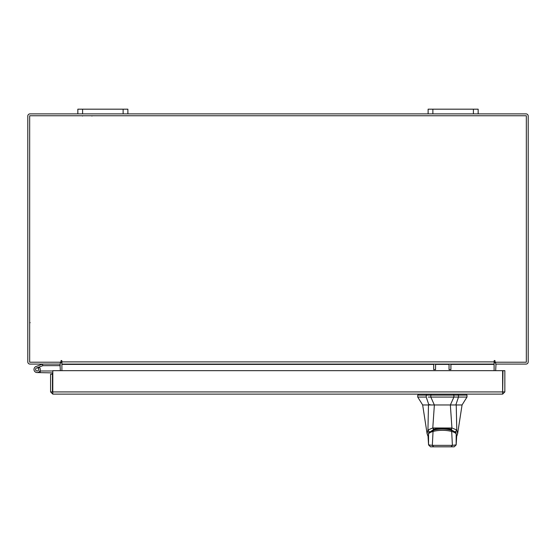 <?xml version="1.0" encoding="UTF-8"?>
<svg xmlns="http://www.w3.org/2000/svg" width="556" height="556" viewBox="0 0 556 556"><rect width="100%" height="100%" fill="white"/><g stroke="black" fill="none" stroke-linecap="round" stroke-linejoin="round"><path stroke-width="0.83" d="M36.015 370.539A1.564 1.564 0 0 0 38.586 368.899A1.564 1.564 0 0 1 37.655 370.901A1.564 1.564 0 0 1 35.647 369.969A1.564 1.564 0 0 1 36.585 367.968L42.902 365.667L42.367 364.194L36.05 366.494A3.127 3.127 0 0 0 34.284 368.114M38.586 368.899A1.564 1.564 0 0 0 38.225 368.329L39.33 367.224A3.127 3.127 0 0 1 38.19 372.374A3.127 3.127 0 0 1 34.18 370.505A3.127 3.127 0 0 1 36.05 366.494M502.659 392.251L502.978 370.657L504.848 370.657L504.848 391.924L502.659 394.121L502.624 391.924L502.659 394.121L52.778 394.121L50.589 391.924L52.459 391.924L52.459 372.888L37.12 372.562A3.127 3.127 0 0 1 33.992 369.434A3.127 3.127 0 0 0 34.18 370.505M42.902 365.667L60.333 365.646M43.014 364.083A1.89 1.89 0 0 0 42.367 364.194M38.684 369.434A1.564 1.564 0 0 0 36.585 367.968M39.858 370.942A3.127 3.127 0 0 0 39.128 367.036M52.813 371.123A1.89 1.89 0 0 0 52.132 370.998L40.247 370.998L40.247 372.562M39.83 370.998L40.247 370.998M35.556 369.434A1.564 1.564 0 0 0 35.647 369.969M52.459 389.749L52.813 389.749M473.406 113.883L473.406 109.178L478.16 109.178L478.16 113.883L428.12 113.883L428.12 109.178L432.874 109.178L432.874 113.883M473.406 109.178L432.874 109.178M123.126 113.883L123.126 109.178L127.88 109.178L127.88 113.883L77.84 113.883L77.84 109.178L82.594 109.178L82.594 113.883M123.126 109.178L82.594 109.178M442.361 404.956L434.333 404.956L430.83 397.074L458.491 397.074L453.891 397.074L450.381 404.956L442.361 404.956M426.23 395.107L426.23 397.074L417.73 397.074L417.73 395.107L430.83 395.107L430.83 397.074L428.259 397.074M466.984 397.074L458.491 397.074L458.491 395.107L466.984 395.107L466.984 397.074L462.064 404.956L422.657 404.956L417.73 397.074M454.586 404.956L455.83 404.956L458.491 397.074M426.23 397.074L428.891 404.956L434.333 404.956L428.891 404.956M458.491 395.107L430.83 395.107M450.381 404.956L455.413 404.956M429.301 404.956L429.892 404.462M450.652 404.956L450.652 404.462M428.53 433.604L428.787 432.693L433.2 429.871L433.2 428.885M433.2 429.871C439.309 428.301 445.412 428.301 451.521 429.871L455.934 432.693L456.184 433.604M451.521 429.871L451.521 428.885M451.125 430.17C445.293 428.676 439.448 428.676 433.597 430.17L433.041 431.407C439.268 429.948 445.481 429.948 451.68 431.407L451.396 430.156C454.37 431.282 455.948 432.373 456.128 433.437L456.629 437.301L456.135 433.444M433.597 430.17L428.586 433.437L428.092 437.301L428.593 433.423M428.092 437.301L428.565 444.876L428.544 433.833C429.169 432.957 430.671 432.151 433.041 431.407L432.325 445.363L452.396 445.363L451.68 431.407C454.05 432.151 455.552 432.957 456.177 433.833L456.156 444.876L456.629 437.301M428.544 444.89L430.518 446.822L428.565 444.876L432.325 445.363L433.694 446.822L451.02 446.822L452.396 445.363L456.156 444.876L454.182 446.822L451.02 446.822M430.532 446.822L433.694 446.822M458.088 395.107L458.088 394.121L453.759 394.121L453.759 395.107M427.091 433.666L427.939 430.024L428.481 404.956M428.05 436.488L427.091 433.631L422.657 404.956M427.939 430.017L429.114 431.532M427.939 429.955L432.783 427.988L434.368 404.956M432.783 427.988L451.931 428.002L450.353 404.956M451.931 427.988L456.782 429.955L456.233 404.956M456.782 429.955L457.63 433.631L456.664 436.488M451.931 428.002L450.874 429.239C445.196 427.821 439.518 427.821 433.847 429.239L432.79 428.002M455.6 431.532L456.775 430.017M435.563 364.083L435.563 369.587L433.694 369.587L433.694 364.083M450.909 364.083L450.909 369.587L449.039 369.587L449.039 364.083M504.848 391.924L502.978 391.924M52.778 394.121L52.813 370.657L502.624 370.657L502.624 391.924L52.813 391.924L52.778 394.121M50.589 391.924L50.589 374.23L52.459 374.23M60.006 364.083L60.333 370.657M495.667 370.657L495.994 364.083M478.16 113.883L526.004 113.883A2.196 2.196 0 0 1 528.2 116.079L528.2 361.887A2.196 2.196 0 0 1 526.004 364.083L495.667 364.083L495.667 362.213M60.333 362.213L60.333 364.083L29.996 364.083A2.196 2.196 0 0 1 27.8 361.887L27.8 116.079A2.196 2.196 0 0 1 29.996 113.883L77.84 113.883M428.12 113.883L127.88 113.883M61.897 363.29A2.196 2.196 0 0 0 60.333 362.241M495.667 362.241A2.196 2.196 0 0 0 494.103 363.29M495.035 360.955A0.466 0.466 0 0 0 494.569 360.49A0.466 0.466 0 0 0 494.103 360.955L494.103 364.083L61.897 364.083L61.897 360.955A0.466 0.466 0 0 0 61.431 360.49A0.466 0.466 0 0 0 60.965 360.955L60.965 362.213L29.67 362.213L29.67 115.752L526.33 115.752L526.33 362.213L495.035 362.213L495.035 360.955A0.466 0.466 0 0 0 494.569 360.49A0.466 0.466 0 0 0 494.103 360.955M450.909 364.409L494.103 364.409L494.103 370.657M61.897 370.657L61.897 364.409L433.694 364.409M61.897 360.955A0.466 0.466 0 0 0 61.431 360.49A0.466 0.466 0 0 0 60.965 360.955M453.891 397.074L453.891 395.107M428.787 432.693L428.787 431.713M455.934 431.713L455.934 432.693M426.626 394.121L426.626 395.107M430.956 394.121L430.956 395.107M435.563 364.409L449.039 364.409M61.897 361.887L494.103 361.887M91.976 116.023L91.455 115.752M82.469 116.023L82.99 115.752M30.142 322.612L29.67 323.085M433.319 430.156C439.518 428.627 445.544 428.627 451.396 430.156M456.17 444.89L454.203 446.822M418.223 395.107L418.223 394.121M466.491 395.107L466.491 394.121M462.064 404.956L457.63 433.631"/></g></svg>
